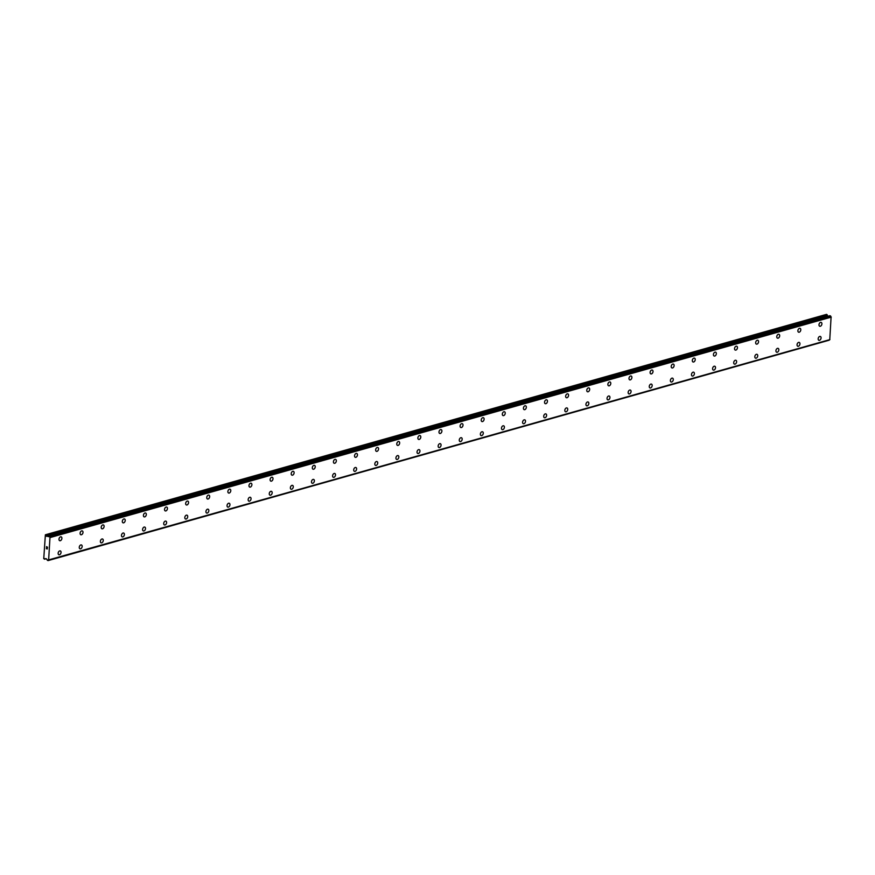 <?xml version="1.0" encoding="UTF-8"?>
<svg xmlns="http://www.w3.org/2000/svg" width="875" height="875" viewBox="0 0 875 875"><rect width="100%" height="100%" fill="white"/><g stroke="black" fill="none" stroke-linecap="round" stroke-linejoin="round"><path stroke-width="1.31" d="M820.356 336.459A2.056 1.345 -68.8 0 1 821.002 338.417A2.056 1.345 -68.8 0 1 819.492 340.309A2.056 1.345 -68.8 0 1 818.869 340.288A2.056 1.345 -68.8 0 1 818.223 338.341A2.056 1.345 -68.8 0 1 819.722 336.438A2.056 1.345 -68.8 0 1 820.356 336.459A2.056 1.345 -68.8 0 1 820.991 338.417A2.056 1.345 -68.8 0 1 819.492 340.309A2.056 1.345 -68.8 0 1 818.858 340.288M799.247 342.42A2.056 1.345 -68.8 0 1 799.881 344.367A2.056 1.345 -68.8 0 1 798.383 346.27A2.056 1.345 -68.8 0 1 797.759 346.248A2.056 1.345 -68.8 0 1 797.114 344.291A2.056 1.345 -68.8 0 1 798.612 342.398A2.056 1.345 -68.8 0 1 799.247 342.42A2.056 1.345 -68.8 0 1 799.881 344.367A2.056 1.345 -68.8 0 1 798.383 346.27A2.056 1.345 -68.8 0 1 797.748 346.248M778.127 348.37A2.056 1.345 -68.8 0 1 778.772 350.328A2.056 1.345 -68.8 0 1 777.273 352.22A2.056 1.345 -68.8 0 1 776.639 352.209A2.056 1.345 -68.8 0 1 775.994 350.252A2.056 1.345 -68.8 0 1 777.503 348.359A2.056 1.345 -68.8 0 1 778.127 348.37A2.056 1.345 -68.8 0 1 778.772 350.328A2.056 1.345 -68.8 0 1 777.273 352.22A2.056 1.345 -68.8 0 1 776.639 352.209M757.017 354.331A2.056 1.345 -68.8 0 1 757.663 356.289A2.056 1.345 -68.8 0 1 756.164 358.181A2.056 1.345 -68.8 0 1 755.53 358.159A2.056 1.345 -68.8 0 1 754.884 356.213A2.056 1.345 -68.8 0 1 756.394 354.309A2.056 1.345 -68.8 0 1 757.017 354.331A2.056 1.345 -68.8 0 1 757.663 356.289A2.056 1.345 -68.8 0 1 756.153 358.181A2.056 1.345 -68.8 0 1 755.53 358.159M735.044 364.131A2.056 1.345 -68.8 0 1 734.42 364.12A2.056 1.345 -68.8 0 1 733.775 362.163A2.056 1.345 -68.8 0 1 735.273 360.27A2.056 1.345 -68.8 0 1 735.908 360.292A2.056 1.345 -68.8 0 1 736.553 362.239A2.056 1.345 -68.8 0 1 735.044 364.131M735.908 360.292A2.056 1.345 -68.8 0 1 736.553 362.239A2.056 1.345 -68.8 0 1 735.044 364.142A2.056 1.345 -68.8 0 1 734.42 364.12M714.798 366.242A2.056 1.345 -68.8 0 1 715.444 368.2A2.056 1.345 -68.8 0 1 713.934 370.092A2.056 1.345 -68.8 0 1 713.311 370.081A2.056 1.345 -68.8 0 1 712.666 368.123A2.056 1.345 -68.8 0 1 714.164 366.231A2.056 1.345 -68.8 0 1 714.798 366.242A2.056 1.345 -68.8 0 1 715.433 368.2A2.056 1.345 -68.8 0 1 713.934 370.092A2.056 1.345 -68.8 0 1 713.311 370.081M693.678 372.203A2.056 1.345 -68.8 0 1 694.323 374.161A2.056 1.345 -68.8 0 1 692.825 376.053A2.056 1.345 -68.8 0 1 692.191 376.031A2.056 1.345 -68.8 0 1 691.556 374.084A2.056 1.345 -68.8 0 1 693.055 372.181A2.056 1.345 -68.8 0 1 693.689 372.203A2.056 1.345 -68.8 0 1 694.323 374.161A2.056 1.345 -68.8 0 1 692.825 376.053A2.056 1.345 -68.8 0 1 692.202 376.031M672.569 378.164A2.056 1.345 -68.8 0 1 673.214 380.111A2.056 1.345 -68.8 0 1 671.716 382.014A2.056 1.345 -68.8 0 1 671.081 381.992A2.056 1.345 -68.8 0 1 670.447 380.034A2.056 1.345 -68.8 0 1 671.945 378.142A2.056 1.345 -68.8 0 1 672.569 378.164A2.056 1.345 -68.8 0 1 673.214 380.111A2.056 1.345 -68.8 0 1 671.716 382.003A2.056 1.345 -68.8 0 1 671.081 381.992M651.459 384.114A2.056 1.345 -68.8 0 1 652.105 386.072A2.056 1.345 -68.8 0 1 650.606 387.964A2.056 1.345 -68.8 0 1 649.972 387.942A2.056 1.345 -68.8 0 1 649.327 385.995A2.056 1.345 -68.8 0 1 650.836 384.103A2.056 1.345 -68.8 0 1 651.459 384.114A2.056 1.345 -68.8 0 1 652.105 386.072A2.056 1.345 -68.8 0 1 650.606 387.964A2.056 1.345 -68.8 0 1 649.972 387.953M630.35 390.075A2.056 1.345 -68.8 0 1 630.995 392.033A2.056 1.345 -68.8 0 1 629.497 393.925A2.056 1.345 -68.8 0 1 628.863 393.903A2.056 1.345 -68.8 0 1 628.217 391.956A2.056 1.345 -68.8 0 1 629.727 390.053A2.056 1.345 -68.8 0 1 630.35 390.075A2.056 1.345 -68.8 0 1 630.995 392.033A2.056 1.345 -68.8 0 1 629.486 393.925A2.056 1.345 -68.8 0 1 628.863 393.903M609.241 396.036A2.056 1.345 -68.8 0 1 609.886 397.983A2.056 1.345 -68.8 0 1 608.377 399.886A2.056 1.345 -68.8 0 1 607.753 399.864A2.056 1.345 -68.8 0 1 607.108 397.906A2.056 1.345 -68.8 0 1 608.606 396.014A2.056 1.345 -68.8 0 1 609.241 396.036A2.056 1.345 -68.8 0 1 609.886 397.983A2.056 1.345 -68.8 0 1 608.377 399.875A2.056 1.345 -68.8 0 1 607.753 399.864M588.131 401.986A2.056 1.345 -68.8 0 1 588.777 403.944A2.056 1.345 -68.8 0 1 587.267 405.836A2.056 1.345 -68.8 0 1 586.633 405.814A2.056 1.345 -68.8 0 1 585.998 403.867A2.056 1.345 -68.8 0 1 587.497 401.975A2.056 1.345 -68.8 0 1 588.131 401.986A2.056 1.345 -68.8 0 1 588.766 403.944A2.056 1.345 -68.8 0 1 587.267 405.836A2.056 1.345 -68.8 0 1 586.644 405.825M567.022 407.947A2.056 1.345 -68.8 0 1 567.656 409.905A2.056 1.345 -68.8 0 1 566.158 411.797A2.056 1.345 -68.8 0 1 565.523 411.775A2.056 1.345 -68.8 0 1 564.889 409.817A2.056 1.345 -68.8 0 1 566.388 407.925A2.056 1.345 -68.8 0 1 567.022 407.947A2.056 1.345 -68.8 0 1 567.656 409.905A2.056 1.345 -68.8 0 1 566.158 411.797A2.056 1.345 -68.8 0 1 565.534 411.775M545.902 413.908A2.056 1.345 -68.8 0 1 546.547 415.855A2.056 1.345 -68.8 0 1 545.048 417.747A2.056 1.345 -68.8 0 1 544.414 417.736A2.056 1.345 -68.8 0 1 543.769 415.778A2.056 1.345 -68.8 0 1 545.278 413.886A2.056 1.345 -68.8 0 1 545.902 413.908A2.056 1.345 -68.8 0 1 546.547 415.855A2.056 1.345 -68.8 0 1 545.048 417.747A2.056 1.345 -68.8 0 1 544.414 417.736M524.792 419.858A2.056 1.345 -68.8 0 1 525.438 421.816A2.056 1.345 -68.8 0 1 523.939 423.708A2.056 1.345 -68.8 0 1 523.305 423.697A2.056 1.345 -68.8 0 1 522.659 421.739A2.056 1.345 -68.8 0 1 524.169 419.847A2.056 1.345 -68.8 0 1 524.792 419.858A2.056 1.345 -68.8 0 1 525.438 421.816A2.056 1.345 -68.8 0 1 523.928 423.708A2.056 1.345 -68.8 0 1 523.305 423.686M502.819 429.669A2.056 1.345 -68.8 0 1 502.195 429.647A2.056 1.345 -68.8 0 1 501.55 427.689A2.056 1.345 -68.8 0 1 503.059 425.797A2.056 1.345 -68.8 0 1 503.683 425.819A2.056 1.345 -68.8 0 1 504.328 427.777A2.056 1.345 -68.8 0 1 502.819 429.669M503.683 425.819A2.056 1.345 -68.8 0 1 504.328 427.777A2.056 1.345 -68.8 0 1 502.83 429.669A2.056 1.345 -68.8 0 1 502.195 429.647M482.573 431.78A2.056 1.345 -68.8 0 1 483.219 433.727A2.056 1.345 -68.8 0 1 481.709 435.619A2.056 1.345 -68.8 0 1 481.086 435.608A2.056 1.345 -68.8 0 1 480.441 433.65A2.056 1.345 -68.8 0 1 481.939 431.758A2.056 1.345 -68.8 0 1 482.573 431.78A2.056 1.345 -68.8 0 1 483.208 433.727A2.056 1.345 -68.8 0 1 481.709 435.619A2.056 1.345 -68.8 0 1 481.086 435.608M461.464 437.73A2.056 1.345 -68.8 0 1 462.109 439.688A2.056 1.345 -68.8 0 1 460.6 441.58A2.056 1.345 -68.8 0 1 459.966 441.558A2.056 1.345 -68.8 0 1 459.331 439.611A2.056 1.345 -68.8 0 1 460.83 437.719A2.056 1.345 -68.8 0 1 461.464 437.73A2.056 1.345 -68.8 0 1 462.098 439.688A2.056 1.345 -68.8 0 1 460.6 441.58A2.056 1.345 -68.8 0 1 459.977 441.558M440.344 443.691A2.056 1.345 -68.8 0 1 440.989 445.648A2.056 1.345 -68.8 0 1 439.491 447.541A2.056 1.345 -68.8 0 1 438.856 447.519A2.056 1.345 -68.8 0 1 438.222 445.561A2.056 1.345 -68.8 0 1 439.72 443.669A2.056 1.345 -68.8 0 1 440.344 443.691A2.056 1.345 -68.8 0 1 440.989 445.637A2.056 1.345 -68.8 0 1 439.491 447.541A2.056 1.345 -68.8 0 1 438.856 447.519M419.234 449.652A2.056 1.345 -68.8 0 1 419.88 451.598A2.056 1.345 -68.8 0 1 418.381 453.491A2.056 1.345 -68.8 0 1 417.747 453.48A2.056 1.345 -68.8 0 1 417.102 451.522A2.056 1.345 -68.8 0 1 418.611 449.63A2.056 1.345 -68.8 0 1 419.234 449.652A2.056 1.345 -68.8 0 1 419.88 451.598A2.056 1.345 -68.8 0 1 418.381 453.491A2.056 1.345 -68.8 0 1 417.747 453.48M398.125 455.602A2.056 1.345 -68.8 0 1 398.77 457.559A2.056 1.345 -68.8 0 1 397.272 459.452A2.056 1.345 -68.8 0 1 396.637 459.43A2.056 1.345 -68.8 0 1 395.992 457.483A2.056 1.345 -68.8 0 1 397.502 455.591A2.056 1.345 -68.8 0 1 398.125 455.602A2.056 1.345 -68.8 0 1 398.77 457.559A2.056 1.345 -68.8 0 1 397.261 459.452A2.056 1.345 -68.8 0 1 396.637 459.43M377.016 461.562A2.056 1.345 -68.8 0 1 377.661 463.52A2.056 1.345 -68.8 0 1 376.152 465.412A2.056 1.345 -68.8 0 1 375.528 465.391A2.056 1.345 -68.8 0 1 374.883 463.433A2.056 1.345 -68.8 0 1 376.381 461.541A2.056 1.345 -68.8 0 1 377.016 461.562A2.056 1.345 -68.8 0 1 377.661 463.509A2.056 1.345 -68.8 0 1 376.152 465.412A2.056 1.345 -68.8 0 1 375.528 465.391M355.906 467.523A2.056 1.345 -68.8 0 1 356.552 469.47A2.056 1.345 -68.8 0 1 355.042 471.362A2.056 1.345 -68.8 0 1 354.408 471.352A2.056 1.345 -68.8 0 1 353.773 469.394A2.056 1.345 -68.8 0 1 355.272 467.502A2.056 1.345 -68.8 0 1 355.906 467.523A2.056 1.345 -68.8 0 1 356.541 469.47A2.056 1.345 -68.8 0 1 355.042 471.362A2.056 1.345 -68.8 0 1 354.419 471.352M334.797 473.473A2.056 1.345 -68.8 0 1 335.431 475.431A2.056 1.345 -68.8 0 1 333.933 477.323A2.056 1.345 -68.8 0 1 333.298 477.302A2.056 1.345 -68.8 0 1 332.664 475.355A2.056 1.345 -68.8 0 1 334.162 473.462A2.056 1.345 -68.8 0 1 334.797 473.473A2.056 1.345 -68.8 0 1 335.431 475.431A2.056 1.345 -68.8 0 1 333.933 477.323A2.056 1.345 -68.8 0 1 333.309 477.302M313.677 479.434A2.056 1.345 -68.8 0 1 314.322 481.392A2.056 1.345 -68.8 0 1 312.823 483.284A2.056 1.345 -68.8 0 1 312.189 483.262A2.056 1.345 -68.8 0 1 311.555 481.305A2.056 1.345 -68.8 0 1 313.053 479.412A2.056 1.345 -68.8 0 1 313.677 479.434A2.056 1.345 -68.8 0 1 314.322 481.381A2.056 1.345 -68.8 0 1 312.823 483.284A2.056 1.345 -68.8 0 1 312.189 483.262M292.567 485.384A2.056 1.345 -68.8 0 1 293.212 487.342A2.056 1.345 -68.8 0 1 291.714 489.234A2.056 1.345 -68.8 0 1 291.08 489.223A2.056 1.345 -68.8 0 1 290.434 487.266A2.056 1.345 -68.8 0 1 291.944 485.373A2.056 1.345 -68.8 0 1 292.567 485.384A2.056 1.345 -68.8 0 1 293.212 487.342A2.056 1.345 -68.8 0 1 291.703 489.234A2.056 1.345 -68.8 0 1 291.08 489.223M271.458 491.345A2.056 1.345 -68.8 0 1 272.103 493.303A2.056 1.345 -68.8 0 1 270.605 495.195A2.056 1.345 -68.8 0 1 269.97 495.173A2.056 1.345 -68.8 0 1 269.325 493.227A2.056 1.345 -68.8 0 1 270.834 491.323A2.056 1.345 -68.8 0 1 271.458 491.345A2.056 1.345 -68.8 0 1 272.103 493.303A2.056 1.345 -68.8 0 1 270.594 495.195A2.056 1.345 -68.8 0 1 269.97 495.173M250.348 497.306A2.056 1.345 -68.8 0 1 250.994 499.253A2.056 1.345 -68.8 0 1 249.484 501.156A2.056 1.345 -68.8 0 1 248.861 501.134A2.056 1.345 -68.8 0 1 248.216 499.177A2.056 1.345 -68.8 0 1 249.714 497.284A2.056 1.345 -68.8 0 1 250.348 497.306A2.056 1.345 -68.8 0 1 250.983 499.253A2.056 1.345 -68.8 0 1 249.484 501.156A2.056 1.345 -68.8 0 1 248.861 501.134M229.239 503.256A2.056 1.345 -68.8 0 1 229.884 505.214A2.056 1.345 -68.8 0 1 228.375 507.106A2.056 1.345 -68.8 0 1 227.752 507.095A2.056 1.345 -68.8 0 1 227.106 505.137A2.056 1.345 -68.8 0 1 228.605 503.245A2.056 1.345 -68.8 0 1 229.239 503.256A2.056 1.345 -68.8 0 1 229.873 505.214A2.056 1.345 -68.8 0 1 228.375 507.106A2.056 1.345 -68.8 0 1 227.741 507.095M208.119 509.217A2.056 1.345 -68.8 0 1 208.764 511.175A2.056 1.345 -68.8 0 1 207.266 513.067A2.056 1.345 -68.8 0 1 206.631 513.045A2.056 1.345 -68.8 0 1 205.997 511.098A2.056 1.345 -68.8 0 1 207.495 509.195A2.056 1.345 -68.8 0 1 208.119 509.217A2.056 1.345 -68.8 0 1 208.764 511.175A2.056 1.345 -68.8 0 1 207.266 513.067A2.056 1.345 -68.8 0 1 206.631 513.045M187.009 515.178A2.056 1.345 -68.8 0 1 187.655 517.125A2.056 1.345 -68.8 0 1 186.156 519.028A2.056 1.345 -68.8 0 1 185.522 519.006A2.056 1.345 -68.8 0 1 184.877 517.048A2.056 1.345 -68.8 0 1 186.386 515.156A2.056 1.345 -68.8 0 1 187.009 515.178A2.056 1.345 -68.8 0 1 187.655 517.125A2.056 1.345 -68.8 0 1 186.156 519.028A2.056 1.345 -68.8 0 1 185.522 519.006M165.9 521.128A2.056 1.345 -68.8 0 1 166.545 523.086A2.056 1.345 -68.8 0 1 165.047 524.978A2.056 1.345 -68.8 0 1 164.412 524.967A2.056 1.345 -68.8 0 1 163.767 523.009A2.056 1.345 -68.8 0 1 165.277 521.117A2.056 1.345 -68.8 0 1 165.9 521.128A2.056 1.345 -68.8 0 1 166.545 523.086A2.056 1.345 -68.8 0 1 165.036 524.978A2.056 1.345 -68.8 0 1 164.412 524.967M144.791 527.089A2.056 1.345 -68.8 0 1 145.436 529.047A2.056 1.345 -68.8 0 1 143.927 530.939A2.056 1.345 -68.8 0 1 143.303 530.917A2.056 1.345 -68.8 0 1 142.658 528.97A2.056 1.345 -68.8 0 1 144.156 527.067A2.056 1.345 -68.8 0 1 144.791 527.089A2.056 1.345 -68.8 0 1 145.436 529.047A2.056 1.345 -68.8 0 1 143.927 530.939A2.056 1.345 -68.8 0 1 143.303 530.917M123.681 533.05A2.056 1.345 -68.8 0 1 124.327 534.997A2.056 1.345 -68.8 0 1 122.817 536.9A2.056 1.345 -68.8 0 1 122.194 536.878A2.056 1.345 -68.8 0 1 121.548 534.92A2.056 1.345 -68.8 0 1 123.047 533.028A2.056 1.345 -68.8 0 1 123.681 533.05A2.056 1.345 -68.8 0 1 124.316 534.997A2.056 1.345 -68.8 0 1 122.817 536.9A2.056 1.345 -68.8 0 1 122.194 536.878M102.561 539A2.056 1.345 -68.8 0 1 103.206 540.958A2.056 1.345 -68.8 0 1 101.708 542.85A2.056 1.345 -68.8 0 1 101.073 542.839A2.056 1.345 -68.8 0 1 100.439 540.881A2.056 1.345 -68.8 0 1 101.938 538.989A2.056 1.345 -68.8 0 1 102.572 539A2.056 1.345 -68.8 0 1 103.206 540.958A2.056 1.345 -68.8 0 1 101.708 542.85A2.056 1.345 -68.8 0 1 101.084 542.839M81.452 544.961A2.056 1.345 -68.8 0 1 82.097 546.919A2.056 1.345 -68.8 0 1 80.598 548.811A2.056 1.345 -68.8 0 1 79.964 548.789A2.056 1.345 -68.8 0 1 79.33 546.842A2.056 1.345 -68.8 0 1 80.828 544.939A2.056 1.345 -68.8 0 1 81.452 544.961A2.056 1.345 -68.8 0 1 82.097 546.919A2.056 1.345 -68.8 0 1 80.598 548.811A2.056 1.345 -68.8 0 1 79.964 548.789M60.342 550.922A2.056 1.345 -68.8 0 1 60.987 552.869A2.056 1.345 -68.8 0 1 59.489 554.772A2.056 1.345 -68.8 0 1 58.855 554.75A2.056 1.345 -68.8 0 1 58.209 552.792A2.056 1.345 -68.8 0 1 59.719 550.9A2.056 1.345 -68.8 0 1 60.342 550.922A2.056 1.345 -68.8 0 1 60.987 552.869A2.056 1.345 -68.8 0 1 59.478 554.761A2.056 1.345 -68.8 0 1 58.855 554.75M821.188 322.405A2.056 1.345 -68.8 0 1 821.833 324.352A2.056 1.345 -68.8 0 1 820.334 326.244A2.056 1.345 -68.8 0 1 819.7 326.233A2.056 1.345 -68.8 0 1 819.055 324.275A2.056 1.345 -68.8 0 1 820.564 322.383A2.056 1.345 -68.8 0 1 821.188 322.405A2.056 1.345 -68.8 0 1 821.833 324.352A2.056 1.345 -68.8 0 1 820.323 326.244A2.056 1.345 -68.8 0 1 819.7 326.233M800.078 328.355A2.056 1.345 -68.8 0 1 800.723 330.312A2.056 1.345 -68.8 0 1 799.214 332.205A2.056 1.345 -68.8 0 1 798.591 332.183A2.056 1.345 -68.8 0 1 797.945 330.236A2.056 1.345 -68.8 0 1 799.444 328.344A2.056 1.345 -68.8 0 1 800.078 328.355A2.056 1.345 -68.8 0 1 800.723 330.312A2.056 1.345 -68.8 0 1 799.214 332.205A2.056 1.345 -68.8 0 1 798.591 332.194M778.969 334.316A2.056 1.345 -68.8 0 1 779.614 336.273A2.056 1.345 -68.8 0 1 778.105 338.166A2.056 1.345 -68.8 0 1 777.47 338.144A2.056 1.345 -68.8 0 1 776.836 336.186A2.056 1.345 -68.8 0 1 778.334 334.294A2.056 1.345 -68.8 0 1 778.969 334.316A2.056 1.345 -68.8 0 1 779.603 336.273A2.056 1.345 -68.8 0 1 778.105 338.166A2.056 1.345 -68.8 0 1 777.481 338.144M757.859 340.277A2.056 1.345 -68.8 0 1 758.494 342.223A2.056 1.345 -68.8 0 1 756.995 344.116A2.056 1.345 -68.8 0 1 756.361 344.105A2.056 1.345 -68.8 0 1 755.727 342.147A2.056 1.345 -68.8 0 1 757.225 340.255A2.056 1.345 -68.8 0 1 757.859 340.277A2.056 1.345 -68.8 0 1 758.494 342.223A2.056 1.345 -68.8 0 1 756.995 344.116A2.056 1.345 -68.8 0 1 756.372 344.105M736.739 346.227A2.056 1.345 -68.8 0 1 737.384 348.184A2.056 1.345 -68.8 0 1 735.886 350.077A2.056 1.345 -68.8 0 1 735.252 350.055A2.056 1.345 -68.8 0 1 734.606 348.108A2.056 1.345 -68.8 0 1 736.116 346.216A2.056 1.345 -68.8 0 1 736.739 346.227A2.056 1.345 -68.8 0 1 737.384 348.184A2.056 1.345 -68.8 0 1 735.886 350.077A2.056 1.345 -68.8 0 1 735.252 350.055M715.63 352.188A2.056 1.345 -68.8 0 1 716.275 354.145A2.056 1.345 -68.8 0 1 714.777 356.037A2.056 1.345 -68.8 0 1 714.142 356.016A2.056 1.345 -68.8 0 1 713.497 354.058A2.056 1.345 -68.8 0 1 715.006 352.166A2.056 1.345 -68.8 0 1 715.63 352.188A2.056 1.345 -68.8 0 1 716.275 354.145A2.056 1.345 -68.8 0 1 714.766 356.037A2.056 1.345 -68.8 0 1 714.142 356.016M694.52 358.148A2.056 1.345 -68.8 0 1 695.166 360.095A2.056 1.345 -68.8 0 1 693.667 361.987A2.056 1.345 -68.8 0 1 693.033 361.977A2.056 1.345 -68.8 0 1 692.387 360.019A2.056 1.345 -68.8 0 1 693.897 358.127A2.056 1.345 -68.8 0 1 694.52 358.148A2.056 1.345 -68.8 0 1 695.166 360.095A2.056 1.345 -68.8 0 1 693.656 361.987A2.056 1.345 -68.8 0 1 693.033 361.977M673.411 364.098A2.056 1.345 -68.8 0 1 674.056 366.056A2.056 1.345 -68.8 0 1 672.547 367.948A2.056 1.345 -68.8 0 1 671.923 367.927A2.056 1.345 -68.8 0 1 671.278 365.98A2.056 1.345 -68.8 0 1 672.777 364.087A2.056 1.345 -68.8 0 1 673.411 364.098A2.056 1.345 -68.8 0 1 674.045 366.056A2.056 1.345 -68.8 0 1 672.547 367.948A2.056 1.345 -68.8 0 1 671.923 367.927M652.302 370.059A2.056 1.345 -68.8 0 1 652.947 372.017A2.056 1.345 -68.8 0 1 651.438 373.909A2.056 1.345 -68.8 0 1 650.814 373.887A2.056 1.345 -68.8 0 1 650.169 371.93A2.056 1.345 -68.8 0 1 651.667 370.037A2.056 1.345 -68.8 0 1 652.302 370.059A2.056 1.345 -68.8 0 1 652.936 372.006A2.056 1.345 -68.8 0 1 651.438 373.909A2.056 1.345 -68.8 0 1 650.803 373.887M631.181 376.02A2.056 1.345 -68.8 0 1 631.827 377.967A2.056 1.345 -68.8 0 1 630.328 379.859A2.056 1.345 -68.8 0 1 629.694 379.848A2.056 1.345 -68.8 0 1 629.059 377.891A2.056 1.345 -68.8 0 1 630.558 375.998A2.056 1.345 -68.8 0 1 631.181 376.02A2.056 1.345 -68.8 0 1 631.827 377.967A2.056 1.345 -68.8 0 1 630.328 379.859A2.056 1.345 -68.8 0 1 629.694 379.848M610.072 381.97A2.056 1.345 -68.8 0 1 610.717 383.928A2.056 1.345 -68.8 0 1 609.219 385.82A2.056 1.345 -68.8 0 1 608.584 385.798A2.056 1.345 -68.8 0 1 607.939 383.852A2.056 1.345 -68.8 0 1 609.448 381.959A2.056 1.345 -68.8 0 1 610.072 381.97A2.056 1.345 -68.8 0 1 610.717 383.928A2.056 1.345 -68.8 0 1 609.219 385.82A2.056 1.345 -68.8 0 1 608.584 385.798M588.962 387.931A2.056 1.345 -68.8 0 1 589.608 389.889A2.056 1.345 -68.8 0 1 588.109 391.781A2.056 1.345 -68.8 0 1 587.475 391.759A2.056 1.345 -68.8 0 1 586.83 389.802A2.056 1.345 -68.8 0 1 588.339 387.909A2.056 1.345 -68.8 0 1 588.962 387.931A2.056 1.345 -68.8 0 1 589.608 389.878A2.056 1.345 -68.8 0 1 588.098 391.781A2.056 1.345 -68.8 0 1 587.475 391.759M567.853 393.881A2.056 1.345 -68.8 0 1 568.498 395.839A2.056 1.345 -68.8 0 1 566.989 397.731A2.056 1.345 -68.8 0 1 566.366 397.72A2.056 1.345 -68.8 0 1 565.72 395.762A2.056 1.345 -68.8 0 1 567.219 393.87A2.056 1.345 -68.8 0 1 567.853 393.881A2.056 1.345 -68.8 0 1 568.498 395.839A2.056 1.345 -68.8 0 1 566.989 397.731A2.056 1.345 -68.8 0 1 566.366 397.72M546.744 399.842A2.056 1.345 -68.8 0 1 547.389 401.8A2.056 1.345 -68.8 0 1 545.88 403.692A2.056 1.345 -68.8 0 1 545.245 403.67A2.056 1.345 -68.8 0 1 544.611 401.723A2.056 1.345 -68.8 0 1 546.109 399.831A2.056 1.345 -68.8 0 1 546.744 399.842A2.056 1.345 -68.8 0 1 547.378 401.8A2.056 1.345 -68.8 0 1 545.88 403.692A2.056 1.345 -68.8 0 1 545.256 403.67M525.623 405.803A2.056 1.345 -68.8 0 1 526.269 407.75A2.056 1.345 -68.8 0 1 524.77 409.653A2.056 1.345 -68.8 0 1 524.136 409.631A2.056 1.345 -68.8 0 1 523.502 407.673A2.056 1.345 -68.8 0 1 525 405.781A2.056 1.345 -68.8 0 1 525.634 405.803A2.056 1.345 -68.8 0 1 526.269 407.761A2.056 1.345 -68.8 0 1 524.77 409.653A2.056 1.345 -68.8 0 1 524.147 409.631M504.514 411.753A2.056 1.345 -68.8 0 1 505.159 413.711A2.056 1.345 -68.8 0 1 503.661 415.603A2.056 1.345 -68.8 0 1 503.027 415.592A2.056 1.345 -68.8 0 1 502.392 413.634A2.056 1.345 -68.8 0 1 503.891 411.742A2.056 1.345 -68.8 0 1 504.514 411.753A2.056 1.345 -68.8 0 1 505.159 413.711A2.056 1.345 -68.8 0 1 503.661 415.603A2.056 1.345 -68.8 0 1 503.027 415.592M483.405 417.714A2.056 1.345 -68.8 0 1 484.05 419.672A2.056 1.345 -68.8 0 1 482.552 421.564A2.056 1.345 -68.8 0 1 481.917 421.542A2.056 1.345 -68.8 0 1 481.272 419.595A2.056 1.345 -68.8 0 1 482.781 417.692A2.056 1.345 -68.8 0 1 483.405 417.714A2.056 1.345 -68.8 0 1 484.05 419.672A2.056 1.345 -68.8 0 1 482.541 421.564A2.056 1.345 -68.8 0 1 481.917 421.542M462.295 423.675A2.056 1.345 -68.8 0 1 462.941 425.622A2.056 1.345 -68.8 0 1 461.442 427.525A2.056 1.345 -68.8 0 1 460.808 427.503A2.056 1.345 -68.8 0 1 460.163 425.545A2.056 1.345 -68.8 0 1 461.672 423.653A2.056 1.345 -68.8 0 1 462.295 423.675A2.056 1.345 -68.8 0 1 462.941 425.622A2.056 1.345 -68.8 0 1 461.431 427.525A2.056 1.345 -68.8 0 1 460.808 427.503M441.186 429.625A2.056 1.345 -68.8 0 1 441.831 431.583A2.056 1.345 -68.8 0 1 440.322 433.475A2.056 1.345 -68.8 0 1 439.698 433.464A2.056 1.345 -68.8 0 1 439.053 431.506A2.056 1.345 -68.8 0 1 440.552 429.614A2.056 1.345 -68.8 0 1 441.186 429.625A2.056 1.345 -68.8 0 1 441.82 431.583A2.056 1.345 -68.8 0 1 440.322 433.475A2.056 1.345 -68.8 0 1 439.698 433.464M420.077 435.586A2.056 1.345 -68.8 0 1 420.722 437.544A2.056 1.345 -68.8 0 1 419.212 439.436A2.056 1.345 -68.8 0 1 418.578 439.414A2.056 1.345 -68.8 0 1 417.944 437.467A2.056 1.345 -68.8 0 1 419.442 435.564A2.056 1.345 -68.8 0 1 420.077 435.586A2.056 1.345 -68.8 0 1 420.711 437.544A2.056 1.345 -68.8 0 1 419.212 439.436A2.056 1.345 -68.8 0 1 418.589 439.414M398.956 441.547A2.056 1.345 -68.8 0 1 399.602 443.494A2.056 1.345 -68.8 0 1 398.103 445.397A2.056 1.345 -68.8 0 1 397.469 445.375A2.056 1.345 -68.8 0 1 396.834 443.417A2.056 1.345 -68.8 0 1 398.333 441.525A2.056 1.345 -68.8 0 1 398.956 441.547A2.056 1.345 -68.8 0 1 399.602 443.494A2.056 1.345 -68.8 0 1 398.103 445.397A2.056 1.345 -68.8 0 1 397.469 445.375M377.847 447.497A2.056 1.345 -68.8 0 1 378.492 449.455A2.056 1.345 -68.8 0 1 376.994 451.347A2.056 1.345 -68.8 0 1 376.359 451.336A2.056 1.345 -68.8 0 1 375.714 449.378A2.056 1.345 -68.8 0 1 377.223 447.486A2.056 1.345 -68.8 0 1 377.847 447.497A2.056 1.345 -68.8 0 1 378.492 449.455A2.056 1.345 -68.8 0 1 376.994 451.347A2.056 1.345 -68.8 0 1 376.359 451.336M355.873 457.308A2.056 1.345 -68.8 0 1 355.25 457.286A2.056 1.345 -68.8 0 1 354.605 455.339A2.056 1.345 -68.8 0 1 356.114 453.436A2.056 1.345 -68.8 0 1 356.738 453.458A2.056 1.345 -68.8 0 1 357.383 455.416A2.056 1.345 -68.8 0 1 355.873 457.308M356.738 453.458A2.056 1.345 -68.8 0 1 357.383 455.416A2.056 1.345 -68.8 0 1 355.884 457.308A2.056 1.345 -68.8 0 1 355.25 457.286M335.628 459.419A2.056 1.345 -68.8 0 1 336.273 461.366A2.056 1.345 -68.8 0 1 334.764 463.269A2.056 1.345 -68.8 0 1 334.141 463.247A2.056 1.345 -68.8 0 1 333.495 461.289A2.056 1.345 -68.8 0 1 334.994 459.397A2.056 1.345 -68.8 0 1 335.628 459.419A2.056 1.345 -68.8 0 1 336.273 461.366A2.056 1.345 -68.8 0 1 334.764 463.258A2.056 1.345 -68.8 0 1 334.141 463.247M314.519 465.369A2.056 1.345 -68.8 0 1 315.164 467.327A2.056 1.345 -68.8 0 1 313.655 469.219A2.056 1.345 -68.8 0 1 313.02 469.208A2.056 1.345 -68.8 0 1 312.386 467.25A2.056 1.345 -68.8 0 1 313.884 465.358A2.056 1.345 -68.8 0 1 314.519 465.369A2.056 1.345 -68.8 0 1 315.153 467.327A2.056 1.345 -68.8 0 1 313.655 469.219A2.056 1.345 -68.8 0 1 313.031 469.208M293.409 471.33A2.056 1.345 -68.8 0 1 294.044 473.288A2.056 1.345 -68.8 0 1 292.545 475.18A2.056 1.345 -68.8 0 1 291.911 475.158A2.056 1.345 -68.8 0 1 291.277 473.211A2.056 1.345 -68.8 0 1 292.775 471.308A2.056 1.345 -68.8 0 1 293.409 471.33A2.056 1.345 -68.8 0 1 294.044 473.288A2.056 1.345 -68.8 0 1 292.545 475.18A2.056 1.345 -68.8 0 1 291.922 475.158M272.289 477.291A2.056 1.345 -68.8 0 1 272.934 479.238A2.056 1.345 -68.8 0 1 271.436 481.141A2.056 1.345 -68.8 0 1 270.802 481.119A2.056 1.345 -68.8 0 1 270.167 479.161A2.056 1.345 -68.8 0 1 271.666 477.269A2.056 1.345 -68.8 0 1 272.289 477.291A2.056 1.345 -68.8 0 1 272.934 479.238A2.056 1.345 -68.8 0 1 271.436 481.13A2.056 1.345 -68.8 0 1 270.802 481.119M251.18 483.241A2.056 1.345 -68.8 0 1 251.825 485.198A2.056 1.345 -68.8 0 1 250.327 487.091A2.056 1.345 -68.8 0 1 249.692 487.08A2.056 1.345 -68.8 0 1 249.047 485.122A2.056 1.345 -68.8 0 1 250.556 483.23A2.056 1.345 -68.8 0 1 251.18 483.241A2.056 1.345 -68.8 0 1 251.825 485.198A2.056 1.345 -68.8 0 1 250.316 487.091A2.056 1.345 -68.8 0 1 249.692 487.069M230.07 489.202A2.056 1.345 -68.8 0 1 230.716 491.159A2.056 1.345 -68.8 0 1 229.217 493.052A2.056 1.345 -68.8 0 1 228.583 493.03A2.056 1.345 -68.8 0 1 227.938 491.083A2.056 1.345 -68.8 0 1 229.447 489.18A2.056 1.345 -68.8 0 1 230.07 489.202A2.056 1.345 -68.8 0 1 230.716 491.159A2.056 1.345 -68.8 0 1 229.206 493.052A2.056 1.345 -68.8 0 1 228.583 493.03M208.961 495.163A2.056 1.345 -68.8 0 1 209.606 497.109A2.056 1.345 -68.8 0 1 208.097 499.012A2.056 1.345 -68.8 0 1 207.473 498.991A2.056 1.345 -68.8 0 1 206.828 497.033A2.056 1.345 -68.8 0 1 208.327 495.141A2.056 1.345 -68.8 0 1 208.961 495.163A2.056 1.345 -68.8 0 1 209.595 497.109A2.056 1.345 -68.8 0 1 208.097 499.002A2.056 1.345 -68.8 0 1 207.473 498.991M187.852 501.113A2.056 1.345 -68.8 0 1 188.497 503.07A2.056 1.345 -68.8 0 1 186.988 504.963A2.056 1.345 -68.8 0 1 186.353 504.941A2.056 1.345 -68.8 0 1 185.719 502.994A2.056 1.345 -68.8 0 1 187.217 501.102A2.056 1.345 -68.8 0 1 187.852 501.113A2.056 1.345 -68.8 0 1 188.486 503.07A2.056 1.345 -68.8 0 1 186.988 504.963A2.056 1.345 -68.8 0 1 186.364 504.952M166.731 507.073A2.056 1.345 -68.8 0 1 167.377 509.031A2.056 1.345 -68.8 0 1 165.878 510.923A2.056 1.345 -68.8 0 1 165.244 510.902A2.056 1.345 -68.8 0 1 164.609 508.944A2.056 1.345 -68.8 0 1 166.108 507.052A2.056 1.345 -68.8 0 1 166.731 507.073A2.056 1.345 -68.8 0 1 167.377 509.031A2.056 1.345 -68.8 0 1 165.878 510.923A2.056 1.345 -68.8 0 1 165.244 510.902M145.622 513.034A2.056 1.345 -68.8 0 1 146.267 514.981A2.056 1.345 -68.8 0 1 144.769 516.873A2.056 1.345 -68.8 0 1 144.134 516.862A2.056 1.345 -68.8 0 1 143.489 514.905A2.056 1.345 -68.8 0 1 144.998 513.013A2.056 1.345 -68.8 0 1 145.622 513.034A2.056 1.345 -68.8 0 1 146.267 514.981A2.056 1.345 -68.8 0 1 144.769 516.873A2.056 1.345 -68.8 0 1 144.134 516.862M124.513 518.984A2.056 1.345 -68.8 0 1 125.158 520.942A2.056 1.345 -68.8 0 1 123.659 522.834A2.056 1.345 -68.8 0 1 123.025 522.812A2.056 1.345 -68.8 0 1 122.38 520.866A2.056 1.345 -68.8 0 1 123.889 518.973A2.056 1.345 -68.8 0 1 124.513 518.984A2.056 1.345 -68.8 0 1 125.158 520.942A2.056 1.345 -68.8 0 1 123.648 522.834A2.056 1.345 -68.8 0 1 123.025 522.812M103.403 524.945A2.056 1.345 -68.8 0 1 104.048 526.903A2.056 1.345 -68.8 0 1 102.539 528.795A2.056 1.345 -68.8 0 1 101.916 528.773A2.056 1.345 -68.8 0 1 101.27 526.816A2.056 1.345 -68.8 0 1 102.769 524.923A2.056 1.345 -68.8 0 1 103.403 524.945A2.056 1.345 -68.8 0 1 104.048 526.903A2.056 1.345 -68.8 0 1 102.539 528.795A2.056 1.345 -68.8 0 1 101.916 528.773M82.294 530.906A2.056 1.345 -68.8 0 1 82.939 532.853A2.056 1.345 -68.8 0 1 81.43 534.745A2.056 1.345 -68.8 0 1 80.806 534.734A2.056 1.345 -68.8 0 1 80.161 532.777A2.056 1.345 -68.8 0 1 81.659 530.884A2.056 1.345 -68.8 0 1 82.294 530.906A2.056 1.345 -68.8 0 1 82.928 532.853A2.056 1.345 -68.8 0 1 81.43 534.745A2.056 1.345 -68.8 0 1 80.806 534.734M61.184 536.856A2.056 1.345 -68.8 0 1 61.819 538.814A2.056 1.345 -68.8 0 1 60.32 540.706A2.056 1.345 -68.8 0 1 59.697 540.684A2.056 1.345 -68.8 0 1 59.052 538.737A2.056 1.345 -68.8 0 1 60.55 536.845A2.056 1.345 -68.8 0 1 61.184 536.856A2.056 1.345 -68.8 0 1 61.819 538.814A2.056 1.345 -68.8 0 1 60.32 540.706A2.056 1.345 -68.8 0 1 59.686 540.684M47.436 547.083L47.392 547.75L47.436 547.083M46.583 546.755L46.539 547.422L46.583 546.755M46.528 546.634L47.458 547.783M47.184 548.209L47.294 548.964M46.506 548.056L46.462 548.767L46.506 548.056M46.452 547.837L46.397 548.745L46.452 547.848L47.195 548.898M44.548 559.223L46.32 558.72L43.75 558.688L45.38 534.789L46.714 536.397L827.837 315.984L826.503 314.377L45.38 534.789M46.331 558.731L46.823 559.398A0.886 0.602 74.2 0 1 47.305 560.273L829.194 340.156A0.886 0.602 74.2 0 1 829.38 339.828M48.738 536.178A0.886 0.602 74.2 0 1 48.18 536.648L49.503 536.473A0.886 0.602 74.2 0 0 49.984 537.305L48.628 560.131A0.886 0.602 74.2 0 0 48.07 560.569L48.038 560.623M48.65 560.131L829.762 339.719L48.661 560.12L829.762 339.719L831.097 316.892A0.886 0.602 74.2 0 1 830.627 316.061L48.781 536.123M48.059 560.602L829.15 340.211M48.792 560.011L829.916 339.598M50.127 537.545L831.25 317.133M49.984 537.305L831.097 316.892M44.647 559.169L46.277 558.709M48.07 560.569L829.194 340.156M50.017 537.348L831.141 316.936M49.503 536.473L830.627 316.061M49.438 536.364L830.561 315.952M48.814 536.123L829.938 315.711M46.08 535.216L827.192 314.803M45.806 534.953L826.919 314.541"/></g></svg>
